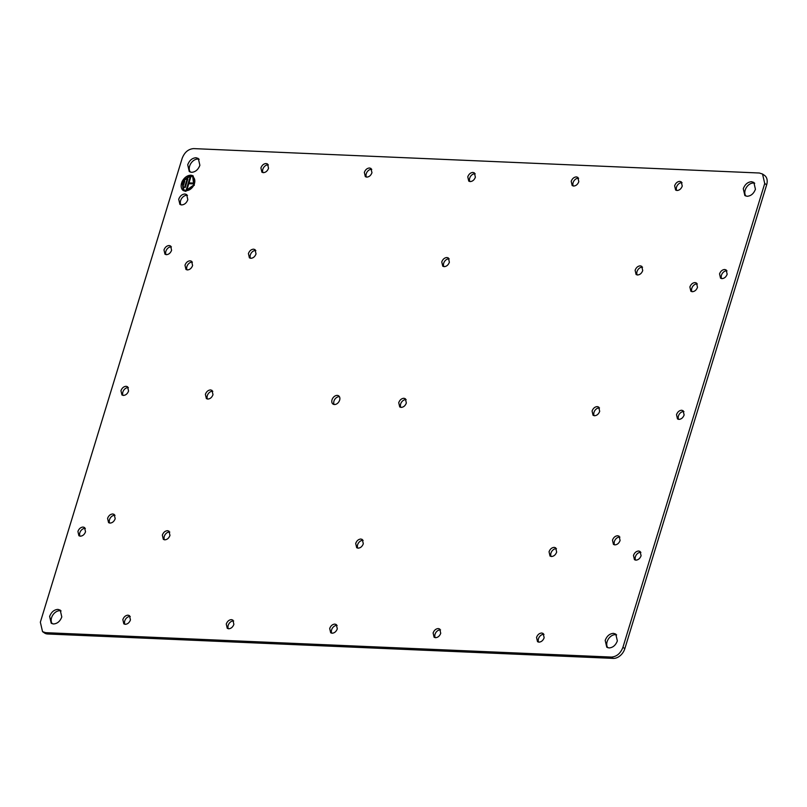 <?xml version="1.0" encoding="UTF-8"?>
<svg xmlns="http://www.w3.org/2000/svg" width="807" height="807" viewBox="0 0 807 807"><rect width="100%" height="100%" fill="white"/><g stroke="black" fill="none" stroke-linecap="round" stroke-linejoin="round"><path stroke-width="1.21" d="M338.89 396.035A4.983 3.541 124.5 0 1 338.637 402.128A4.983 3.541 124.5 0 1 333.019 404.075A4.983 3.541 124.5 0 1 332.787 403.893A4.983 3.541 124.5 0 1 333.039 397.79A4.983 3.541 124.5 0 1 338.658 395.854A4.983 3.541 124.5 0 1 338.89 396.035M334.138 404.499A4.983 3.541 124.5 0 1 334.844 399.283A4.983 3.541 124.5 0 1 339.465 396.741M764.723 183.502L622.923 647.305C620.543 653.438 616.699 656.686 611.383 657.069L45.696 632.668L42.539 631.649L40.35 622.177L182.15 158.374C184.531 152.241 188.374 148.992 193.69 148.609L759.377 173.011L762.534 174.03L764.723 183.502L766.65 184.823A11.046 7.838 -55.5 0 0 764.461 175.351L762.575 174.06M637.52 274.985C639.921 274.814 641.656 273.341 642.725 270.577L641.736 266.31L640.314 265.846C637.923 266.017 636.188 267.49 635.109 270.254L636.098 274.521L637.52 274.985M594.487 415.746C596.887 415.575 598.623 414.112 599.692 411.338L598.703 407.071L597.281 406.607C594.88 406.778 593.155 408.251 592.076 411.015L593.064 415.292L594.487 415.746M551.453 556.507C553.844 556.336 555.579 554.873 556.659 552.109L555.67 547.832L554.248 547.368C551.847 547.539 550.112 549.012 549.042 551.776L550.031 556.053L551.453 556.507M250.826 258.311C253.227 258.139 254.962 256.666 256.031 253.902L255.042 249.625L253.62 249.171C251.229 249.343 249.494 250.806 248.415 253.569L249.403 257.847L250.826 258.311M207.792 399.072C210.193 398.9 211.928 397.427 212.998 394.663L212.009 390.386L210.587 389.932C208.186 390.104 206.451 391.566 205.381 394.341L206.37 398.608L207.792 399.072M109.994 523.097C112.385 522.936 114.12 521.463 115.199 518.699L114.211 514.422L112.788 513.968C110.388 514.14 108.652 515.602 107.583 518.366L108.572 522.643L109.994 523.097M190.19 260.802C187.789 260.974 186.054 262.436 184.985 265.2L185.973 269.477L187.395 269.931C189.786 269.76 191.521 268.297 192.601 265.533L191.612 261.256L190.19 260.802M614.894 544.876C617.284 544.705 619.019 543.242 620.089 540.478L619.1 536.201L617.678 535.747C615.287 535.919 613.552 537.381 612.473 540.145L613.461 544.422L614.894 544.876M695.079 282.581C692.688 282.743 690.953 284.215 689.874 286.979L690.863 291.256L692.295 291.71C694.686 291.539 696.421 290.076 697.49 287.312L696.502 283.035L695.079 282.581M446.967 257.514C444.576 257.685 442.841 259.148 441.762 261.912L442.75 266.189L444.173 266.643C446.574 266.471 448.309 265.009 449.378 262.245L448.389 257.968L446.967 257.514M360.9 539.036C358.5 539.207 356.765 540.67 355.695 543.434L356.684 547.711L358.106 548.165C360.497 547.993 362.232 546.531 363.311 543.767L362.323 539.49L360.9 539.036M403.934 398.275C401.533 398.446 399.808 399.909 398.729 402.673L399.717 406.95L401.14 407.404C403.54 407.232 405.275 405.77 406.345 403.006L405.356 398.729L403.934 398.275M366.751 177.116C369.152 176.945 370.887 175.482 371.956 172.718L370.968 168.441L369.545 167.987C367.155 168.159 365.42 169.621 364.34 172.385L365.329 176.662L366.751 177.116M263.324 172.658C265.725 172.486 267.46 171.023 268.529 168.26L267.541 163.982L266.118 163.528C263.728 163.7 261.993 165.163 260.913 167.927L261.902 172.204L263.324 172.658M166.393 254.669C168.794 254.498 170.529 253.025 171.598 250.261L170.61 245.984L169.188 245.53C166.797 245.701 165.062 247.164 163.982 249.928L164.971 254.205L166.393 254.669M573.616 186.044C576.006 185.872 577.741 184.4 578.811 181.636L577.822 177.369L576.4 176.904C574.009 177.076 572.274 178.549 571.195 181.313L572.183 185.58L573.616 186.044M470.178 181.585C472.579 181.414 474.314 179.941 475.384 177.177L474.395 172.9L472.973 172.446C470.582 172.617 468.847 174.08 467.767 176.844L468.756 181.121L470.178 181.585M677.043 190.502C679.433 190.331 681.169 188.868 682.248 186.094L681.259 181.827L679.827 181.363C677.436 181.535 675.701 183.007 674.632 185.771L675.62 190.049L677.043 190.502M721.952 278.627C724.353 278.455 726.088 276.983 727.157 274.219L726.169 269.952L724.747 269.488C722.356 269.659 720.621 271.132 719.541 273.896L720.53 278.163L721.952 278.627M231.468 619.635C229.067 619.806 227.332 621.279 226.263 624.043L227.251 628.31L228.674 628.774C231.064 628.603 232.799 627.13 233.879 624.366L232.89 620.099L231.468 619.635M128.031 615.176C125.64 615.348 123.905 616.81 122.835 619.584L123.824 623.851L125.246 624.315C127.637 624.144 129.372 622.671 130.452 619.907L129.463 615.63L128.031 615.176M83.121 527.052C80.72 527.223 78.985 528.696 77.916 531.46L78.904 535.727L80.327 536.191C82.728 536.019 84.453 534.547 85.532 531.783L84.543 527.516L83.121 527.052M126.154 386.291C123.764 386.462 122.028 387.925 120.949 390.699L121.938 394.966L123.36 395.43C125.761 395.259 127.496 393.786 128.565 391.022L127.577 386.745L126.154 386.291M438.322 628.562C435.921 628.734 434.186 630.196 433.117 632.96L434.105 637.237L435.528 637.691C437.919 637.52 439.654 636.057 440.733 633.293L439.744 629.016L438.322 628.562M334.895 624.093C332.494 624.265 330.759 625.738 329.69 628.502L330.678 632.779L332.101 633.233C334.491 633.061 336.226 631.599 337.306 628.835L336.317 624.557L334.895 624.093M541.749 633.021C539.348 633.192 537.613 634.655 536.544 637.419L537.533 641.696L538.955 642.15C541.346 641.979 543.081 640.516 544.16 637.752L543.172 633.475L541.749 633.021M638.68 551.01C636.279 551.181 634.544 552.654 633.475 555.418L634.463 559.695L635.886 560.149C638.276 559.977 640.012 558.515 641.091 555.751L640.102 551.474L638.68 551.01M681.713 410.249C679.312 410.42 677.577 411.893 676.508 414.657L677.497 418.934L678.919 419.388C681.31 419.216 683.045 417.754 684.124 414.98L683.136 410.713L681.713 410.249M53.484 623.972C57.307 623.7 60.081 621.36 61.796 616.952L60.222 610.122L57.943 609.396C54.119 609.668 51.355 612.009 49.641 616.427L51.214 623.246L53.484 623.972M196.03 157.738C192.207 158.011 189.433 160.361 187.718 164.769L189.302 171.588L191.572 172.325C195.395 172.052 198.169 169.712 199.884 165.294L198.3 158.475L196.03 157.738M751.589 181.706C747.766 181.979 744.992 184.319 743.277 188.727L744.861 195.556L747.131 196.283C750.954 196.01 753.718 193.67 755.433 189.252L753.859 182.432L751.589 181.706M609.043 647.94C612.866 647.668 615.64 645.318 617.355 640.909L615.771 634.09L613.502 633.354C609.678 633.626 606.904 635.966 605.189 640.385L606.773 647.204L609.043 647.94M181.605 204.928C184.47 204.726 186.548 202.971 187.829 199.662L186.649 194.548L184.944 193.993C182.079 194.194 180.001 195.96 178.71 199.268L179.9 204.383L181.605 204.928M185.751 191.36L194.326 185.227L193.226 175.976L190.704 175.159L182.13 181.303L183.229 190.553L185.751 191.36M162.348 535.102L163.337 539.369L164.759 539.833C167.15 539.661 168.885 538.188 169.964 535.424L168.976 531.157L167.553 530.693C165.153 530.865 163.418 532.338 162.348 535.102M42.589 631.679L44.466 632.97A11.046 7.838 -55.5 0 0 47.623 633.989L613.31 658.391A11.046 7.838 -55.5 0 0 624.85 648.626L766.65 184.823M115.008 515.32A4.983 3.541 -55.5 0 0 114.705 515.29A4.983 3.541 -55.5 0 0 109.51 519.688A4.983 3.541 -55.5 0 0 109.691 523.077M192.409 262.154A4.983 3.541 -55.5 0 0 192.106 262.124A4.983 3.541 -55.5 0 0 186.911 266.522A4.983 3.541 -55.5 0 0 187.093 269.901M619.907 537.099A4.983 3.541 -55.5 0 0 619.605 537.069A4.983 3.541 -55.5 0 0 614.399 541.467A4.983 3.541 -55.5 0 0 614.591 544.846M697.309 283.923A4.983 3.541 -55.5 0 0 697.006 283.903A4.983 3.541 -55.5 0 0 691.801 288.301A4.983 3.541 -55.5 0 0 691.992 291.68M449.196 258.855A4.983 3.541 -55.5 0 0 448.894 258.835A4.983 3.541 -55.5 0 0 443.689 263.233A4.983 3.541 -55.5 0 0 443.87 266.613M363.13 540.387A4.983 3.541 -55.5 0 0 362.827 540.357A4.983 3.541 -55.5 0 0 357.622 544.755A4.983 3.541 -55.5 0 0 357.804 548.145M406.163 399.626A4.983 3.541 -55.5 0 0 405.86 399.596A4.983 3.541 -55.5 0 0 400.655 403.994A4.983 3.541 -55.5 0 0 400.837 407.374M371.775 169.339A4.983 3.541 -55.5 0 0 371.472 169.309A4.983 3.541 -55.5 0 0 366.267 173.707A4.983 3.541 -55.5 0 0 366.449 177.096M268.348 164.87A4.983 3.541 -55.5 0 0 268.045 164.85A4.983 3.541 -55.5 0 0 262.84 169.248A4.983 3.541 -55.5 0 0 263.021 172.627M171.417 246.881A4.983 3.541 -55.5 0 0 171.114 246.851A4.983 3.541 -55.5 0 0 165.909 251.249A4.983 3.541 -55.5 0 0 166.091 254.639M578.629 178.256A4.983 3.541 -55.5 0 0 578.326 178.226A4.983 3.541 -55.5 0 0 573.121 182.634A4.983 3.541 -55.5 0 0 573.313 186.014M475.202 173.798A4.983 3.541 -55.5 0 0 474.899 173.767A4.983 3.541 -55.5 0 0 469.694 178.165A4.983 3.541 -55.5 0 0 469.886 181.555M682.056 182.715A4.983 3.541 -55.5 0 0 681.754 182.685A4.983 3.541 -55.5 0 0 676.548 187.093A4.983 3.541 -55.5 0 0 676.74 190.472M726.976 270.839A4.983 3.541 -55.5 0 0 726.673 270.809A4.983 3.541 -55.5 0 0 721.468 275.217A4.983 3.541 -55.5 0 0 721.65 278.597M233.687 620.987A4.983 3.541 -55.5 0 0 233.384 620.956A4.983 3.541 -55.5 0 0 228.189 625.364A4.983 3.541 -55.5 0 0 228.371 628.744M130.26 616.528A4.983 3.541 -55.5 0 0 129.957 616.498A4.983 3.541 -55.5 0 0 124.752 620.906A4.983 3.541 -55.5 0 0 124.944 624.285M85.35 528.403A4.983 3.541 -55.5 0 0 85.048 528.373A4.983 3.541 -55.5 0 0 79.843 532.781A4.983 3.541 -55.5 0 0 80.024 536.161M128.384 387.642A4.983 3.541 -55.5 0 0 128.081 387.612A4.983 3.541 -55.5 0 0 122.876 392.02A4.983 3.541 -55.5 0 0 123.057 395.4M440.551 629.904A4.983 3.541 -55.5 0 0 440.249 629.884A4.983 3.541 -55.5 0 0 435.044 634.282A4.983 3.541 -55.5 0 0 435.225 637.661M337.114 625.445A4.983 3.541 -55.5 0 0 336.822 625.415A4.983 3.541 -55.5 0 0 331.616 629.823A4.983 3.541 -55.5 0 0 331.798 633.202M543.979 634.373A4.983 3.541 -55.5 0 0 543.676 634.342A4.983 3.541 -55.5 0 0 538.471 638.741A4.983 3.541 -55.5 0 0 538.652 642.13M640.899 552.361A4.983 3.541 -55.5 0 0 640.607 552.331A4.983 3.541 -55.5 0 0 635.402 556.739A4.983 3.541 -55.5 0 0 635.583 560.119M683.943 411.6A4.983 3.541 -55.5 0 0 683.64 411.57A4.983 3.541 -55.5 0 0 678.435 415.978A4.983 3.541 -55.5 0 0 678.616 419.358M61.08 610.929A7.959 5.649 -55.5 0 0 59.869 610.717A7.959 5.649 -55.5 0 0 51.567 617.748A7.959 5.649 -55.5 0 0 52.273 623.761M199.168 159.272A7.959 5.649 -55.5 0 0 197.957 159.06A7.959 5.649 -55.5 0 0 189.645 166.091A7.959 5.649 -55.5 0 0 190.361 172.113M754.727 183.239A7.959 5.649 -55.5 0 0 753.516 183.028A7.959 5.649 -55.5 0 0 745.204 190.049A7.959 5.649 -55.5 0 0 745.92 196.071M616.639 634.887A7.959 5.649 -55.5 0 0 615.428 634.675A7.959 5.649 -55.5 0 0 607.116 641.706A7.959 5.649 -55.5 0 0 607.832 647.728M187.486 195.395A5.962 4.237 -55.5 0 0 186.871 195.314A5.962 4.237 -55.5 0 0 180.637 200.59A5.962 4.237 -55.5 0 0 180.99 204.857M169.783 532.045A4.983 3.541 -55.5 0 0 169.48 532.015A4.983 3.541 -55.5 0 0 164.275 536.423A4.983 3.541 -55.5 0 0 164.457 539.802M642.543 267.198A4.983 3.541 -55.5 0 0 642.241 267.167A4.983 3.541 -55.5 0 0 637.036 271.576A4.983 3.541 -55.5 0 0 637.217 274.955M599.51 407.959A4.983 3.541 -55.5 0 0 599.208 407.928A4.983 3.541 -55.5 0 0 594.002 412.337A4.983 3.541 -55.5 0 0 594.184 415.716M556.477 548.72A4.983 3.541 -55.5 0 0 556.174 548.689A4.983 3.541 -55.5 0 0 550.969 553.098A4.983 3.541 -55.5 0 0 551.151 556.477M255.849 250.523A4.983 3.541 -55.5 0 0 255.547 250.493A4.983 3.541 -55.5 0 0 250.341 254.891A4.983 3.541 -55.5 0 0 250.523 258.28M212.816 391.284A4.983 3.541 -55.5 0 0 212.513 391.254A4.983 3.541 -55.5 0 0 207.308 395.662A4.983 3.541 -55.5 0 0 207.49 399.041M184.712 181.343L183.098 184.884M184.057 181.232L184.732 181.262L183.623 184.904L182.947 184.884L184.188 181.323M190.452 175.966L182.745 181.494L183.724 189.816L186.003 190.553L193.71 185.025L192.732 176.703L190.452 175.966M184.561 187.416L185.237 187.436L187.839 178.932L187.163 178.902L184.561 187.416M189.03 182.886L193.418 183.078L193.166 183.885L188.777 183.693L186.921 189.766L186.246 189.746L190.21 176.783L190.886 176.804L189.03 182.886L193.398 183.159M190.21 176.783L190.856 176.894M186.397 189.746L190.341 176.864M187.163 178.902L187.819 179.013M184.712 187.416L187.295 178.993M183.794 189.867A7.959 5.649 -55.5 0 0 183.855 189.907A7.959 5.649 -55.5 0 0 186.124 190.644A7.959 5.649 -55.5 0 0 193.841 185.116A7.959 5.649 -55.5 0 0 192.853 176.794A7.959 5.649 -55.5 0 0 192.792 176.743M193.287 176.017A8.837 6.274 -55.5 0 0 190.835 175.25A8.837 6.274 -55.5 0 0 182.281 181.333A8.837 6.274 -55.5 0 0 183.29 190.593M613.31 658.391L611.383 657.069M47.623 633.989L45.696 632.668M624.85 648.626L622.923 647.305"/></g></svg>
